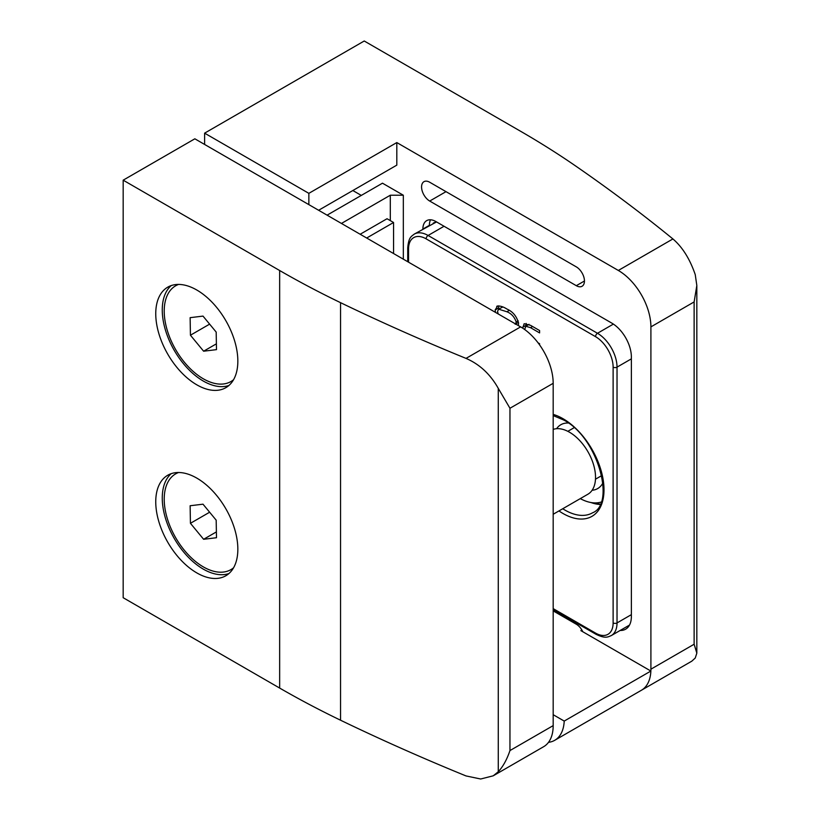 <?xml version="1.0" encoding="UTF-8"?>
<svg xmlns="http://www.w3.org/2000/svg" width="820" height="820" viewBox="0 0 820 820"><rect width="100%" height="100%" fill="white"/><g stroke="black" fill="none" stroke-linecap="round" stroke-linejoin="round"><path stroke-width="1.23" d="M509.169 310.421L506.873 311.743L498.591 309.15L497.545 311.426L498.17 313.927M502.834 306.967L498.591 309.15M495.485 312.379L495.177 309.929L497.586 306.003C500.466 305.86 503.562 306.864 506.883 309.017C513.002 311.702 516.897 316.52 518.568 323.48L518.25 325.519M496.715 306.332L497.586 306.003M522.678 328.154L524.154 323.705L530.571 325.335L539.591 330.552L539.591 332.91L530.56 327.692L525.774 326.216L524.718 329.558M538.074 342.842L539.591 343.713L539.591 344.892M525.928 326.135L526.173 323.428M525.897 325.386L522.637 327.272M515.544 323.962L516.2 322.014C514.478 316.94 511.372 313.517 506.873 311.743M515.175 324.248L518.506 322.321M518.219 320.856L516.2 322.014M498.498 309.212L498.775 305.901M498.437 308.043L495.177 309.929M553.182 514.263L587.899 494.224A36.859 21.279 -120 0 0 595.166 482.15A36.859 21.279 -120 0 0 582.682 443.989A36.859 21.279 -120 0 0 553.182 429.403M553.182 714.702L564.211 721.077L650.875 671.047L580.867 630.631L581.903 630.037M650.875 671.047A46.074 26.599 60 0 1 641.373 690.276A46.074 26.599 60 0 0 650.906 669.192L694.13 644.233L696.826 653.161L696.826 285.483L694.13 301.924L694.13 644.233M564.211 721.077A46.074 26.599 60 0 1 554.72 740.306A46.074 26.599 60 0 1 548.498 742.336M178.555 472.504A55.288 31.918 -120 0 0 175.664 473.857A55.288 31.918 -120 0 0 172.538 531.821A55.288 31.918 -120 0 0 223.552 572.042A55.288 31.918 -120 0 0 230.953 569.613L232.9 568.486A55.288 31.918 -120 0 0 233.29 568.26M230.953 569.613A55.288 31.918 -120 0 0 233.567 567.788M190.127 505.745L190.435 523.303L203.616 539.283L216.49 537.725L216.183 520.167L203.001 504.187L190.127 505.745M178.012 472.504A55.288 31.918 -120 0 0 177.622 472.73L175.664 473.857M209.623 512.223L190.435 523.303M216.388 531.913L203.616 539.283M178.555 284.427A55.288 31.918 -120 0 0 175.664 285.78A55.288 31.918 -120 0 0 172.538 343.744A55.288 31.918 -120 0 0 223.552 383.955A55.288 31.918 -120 0 0 230.953 381.536L232.9 380.398A55.288 31.918 -120 0 0 233.29 380.172M230.953 381.536A55.288 31.918 -120 0 0 233.567 379.701M190.127 317.668L190.435 335.216L203.616 351.206L216.49 349.638L216.183 332.09L203.001 316.1L190.127 317.668M178.012 284.427A55.288 31.918 -120 0 0 177.622 284.642L175.664 285.78M209.623 324.136L190.435 335.216M216.388 343.836L203.616 351.206M171.206 473.663A58.046 33.517 -120 0 0 166.327 520.956A58.046 33.517 -120 0 0 203.309 569.131A58.046 33.517 -120 0 0 228.893 573.569M196.79 478.101A58.046 33.517 -120 0 0 167.772 475.221A58.046 33.517 -120 0 0 158.875 521.745A58.046 33.517 -120 0 0 196.79 572.893A58.046 33.517 -120 0 0 225.818 575.773A58.046 33.517 -120 0 0 234.715 529.249A58.046 33.517 -120 0 0 196.79 478.101M171.206 285.575A58.046 33.517 -120 0 0 166.327 332.869A58.046 33.517 -120 0 0 203.309 381.054A58.046 33.517 -120 0 0 228.893 385.492M196.79 290.013A58.046 33.517 -120 0 0 167.772 287.143A58.046 33.517 -120 0 0 158.875 333.658A58.046 33.517 -120 0 0 196.79 384.816A58.046 33.517 -120 0 0 225.818 387.686A58.046 33.517 -120 0 0 234.715 341.171A58.046 33.517 -120 0 0 196.79 290.013M498.273 388.362L509.958 408.257L509.958 750.566C506.955 759.474 503.06 766.536 498.273 771.753L498.273 388.362C490.339 374.248 479.587 364.254 466.026 358.391A1973.648 1139.482 180 0 1 340.556 302.672A921.403 531.965 180 0 1 279.651 270.518L123.174 180.174L194.842 138.805L520.608 326.883L466.026 358.391M123.174 180.174L123.174 597.718L279.651 688.062A921.403 531.965 180 0 0 340.556 720.216A1973.648 1139.482 180 0 0 466.026 775.935L480.674 779L493.209 775.822L543.639 746.702A46.074 26.599 -120 0 0 553.182 725.618L553.182 383.309A46.074 26.599 -120 0 0 520.608 326.883M493.209 775.822L498.273 771.753M568.301 423.028A36.859 21.279 -120 0 0 560.818 424.739A36.859 21.279 -120 0 0 556.585 428.706M554.72 740.306L691.803 661.166L695.247 658.029L696.826 653.161M672.912 238.948A1973.648 1139.482 0 0 0 576.399 166.511A921.403 531.965 0 0 0 520.72 131.343L364.234 41L204.61 133.158L308.853 193.346L396.808 142.567L618.331 270.457L672.912 238.948C682.445 247.107 689.886 259.007 695.247 274.638L696.826 285.483M618.331 270.457A46.074 26.599 60 0 1 650.906 326.883L650.906 669.192M620.156 630.467A27.644 15.959 -120 0 0 625.639 629.186A27.644 15.959 -120 0 0 631.369 616.527L631.369 356.977A27.644 15.959 -120 0 0 611.822 323.121L435.902 221.554A18.429 10.639 -120 0 0 426.687 220.641A18.429 10.639 -120 0 0 422.874 229.077L422.874 229.139M553.182 610.89L576.306 624.235A11.521 6.652 -120 0 1 582.825 631.759M429.711 201.054L576.306 285.688A11.521 6.652 -120 0 0 582.067 286.262A11.521 6.652 -120 0 0 583.83 277.037A11.521 6.652 -120 0 0 576.306 266.879L429.711 182.245A11.521 6.652 -120 0 0 423.96 181.681A11.521 6.652 -120 0 0 422.187 190.906A11.521 6.652 -120 0 0 429.711 201.054L446.008 191.654M396.808 142.567L396.808 165.138L318.631 210.268M361.302 195.416L352.836 190.527M403.327 259.171L403.327 195.221L382.479 183.188L327.098 215.158M204.61 133.158L204.61 144.443M390.299 220.621L390.299 195.221L341.438 223.44M360.164 234.253L387.04 218.735L393.559 222.497L366.683 238.015M308.853 193.346L308.853 204.631M580.283 498.621A50.676 29.264 -120 0 0 601.029 502.086M626.664 626.705A27.644 15.959 -120 0 0 628.509 626.623M430.541 219.791A18.429 10.639 -120 0 0 429.393 225.315L429.393 225.377M592.122 490.257A36.859 21.279 -120 0 0 597.667 488.577A36.859 21.279 -120 0 0 602.895 482.949M403.327 195.221L390.299 195.221M393.559 253.534L393.559 222.497M600.014 504.464A55.288 31.918 60 0 1 590.923 502.516M553.182 415.586L563.524 419.932C597.811 437.111 615.974 503.869 592.553 512.808A55.288 31.918 60 0 1 564.908 510.071A55.288 31.918 60 0 1 562.735 508.748M553.182 414.387A58.046 33.517 60 0 1 562.951 418.661A58.046 33.517 60 0 1 604.002 489.765A58.046 33.517 60 0 1 562.951 513.463A58.046 33.517 60 0 1 558.963 510.932M553.182 608.624L595.535 633.081A24.877 14.36 60 0 0 613.124 622.923L613.124 367.135A24.877 14.36 60 0 0 595.535 336.661L426.133 238.856A2.768 1.599 -60 0 1 428.091 235.473L444.05 226.258M436.537 221.923L414.264 234.11C411.363 236.58 408.708 236.816 407.735 247.886A2.768 1.599 0 0 0 408.544 249.013A24.877 14.36 60 0 1 426.133 238.856M408.544 249.013L408.544 262.185M595.535 336.661A2.768 1.599 -60 0 1 597.483 333.279L613.38 324.095M613.124 622.923A2.768 1.599 0 0 0 617.029 622.923L617.029 367.135A27.644 15.959 60 0 0 597.483 333.279L428.091 235.473A27.644 15.959 60 0 0 414.264 234.11M613.124 367.135A2.768 1.599 0 0 0 617.029 367.135L631.369 358.853M629.504 625.076L611.31 635.572A27.644 15.959 60 0 0 617.029 622.923L631.369 614.651M433.165 223.194A27.644 15.959 60 0 1 436.681 222.005M553.182 609.567L596.099 634.342A2.768 1.599 -60 0 1 595.535 633.081M532.6 326.514L530.56 327.692M553.182 383.309L509.958 408.257M553.182 725.618L509.958 750.566M279.651 688.062L279.651 270.518M340.556 720.216L340.556 302.672M650.906 326.883L694.13 301.924M429.393 225.315L422.874 229.077M584.455 280.993L576.306 285.688M407.735 261.713L407.735 247.886M596.099 634.342C605.672 638.913 607.845 636.945 611.31 635.572M593.772 502.875L600.158 504.167M525.774 326.216L529.033 324.341M567.84 431.32L574.092 427.712M595.484 479.198L601.736 475.59"/></g></svg>
